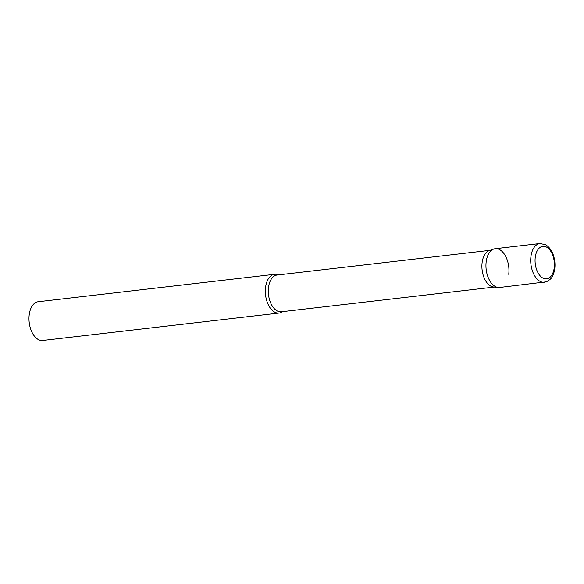 <?xml version="1.0" encoding="UTF-8"?>
<svg xmlns="http://www.w3.org/2000/svg" width="584" height="584" viewBox="0 0 584 584"><rect width="100%" height="100%" fill="white"/><g stroke="black" fill="none" stroke-linecap="round" stroke-linejoin="round"><path stroke-width="0.88" d="M539.952 243.513L495.203 248.704A19.513 11.359 83.4 0 0 485.946 265.574A19.513 11.359 83.4 0 0 495.195 286.481A19.513 11.359 83.4 0 0 499.7 287.467L546.354 281.831C549.924 279.853 551.96 277.969 552.457 276.196C554.603 272.042 555.377 267.158 554.8 261.559C553.749 253.551 550.69 247.93 545.609 244.703L539.952 243.513A19.513 11.359 83.4 0 0 530.695 260.376A19.513 11.359 83.4 0 0 539.944 281.291A19.513 11.359 83.4 0 0 544.449 282.276M493.794 249.025A19.513 11.359 -96.6 0 0 486.165 261.844A19.513 11.359 -96.6 0 0 498.254 287.474L493.568 287.007A18.498 10.768 -96.6 0 1 482.107 262.712A18.498 10.768 -96.6 0 1 489.341 250.551L493.794 249.025A19.513 11.359 -96.6 0 1 508.737 274.319M282.568 311.637A19.513 11.359 -96.6 0 1 279.094 313.06A19.513 11.359 -96.6 0 1 265.559 287.445A19.513 11.359 -96.6 0 1 274.597 274.298A19.513 11.359 -96.6 0 1 278.305 274.889M279.094 313.06L42.734 340.487A19.513 11.359 -96.6 0 1 29.2 314.871A19.513 11.359 -96.6 0 1 38.237 301.724L274.597 274.298M542.828 278.05A16.389 9.541 83.4 0 0 554.201 267.837A16.389 9.541 83.4 0 0 546.624 247.142A16.389 9.541 83.4 0 0 535.243 257.361A16.389 9.541 83.4 0 0 542.828 278.05M494.261 287.072L281.327 311.783A18.498 10.768 -96.6 0 1 268.501 287.496A18.498 10.768 -96.6 0 1 277.064 275.035L489.991 250.332"/></g></svg>
